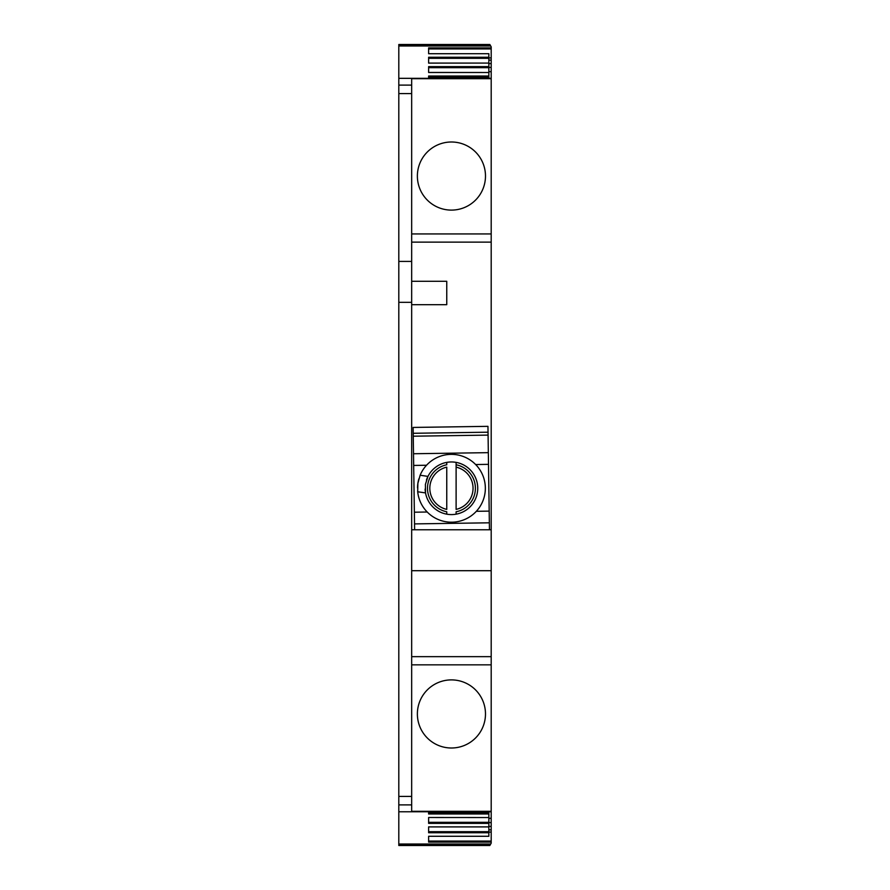 <?xml version="1.0" encoding="UTF-8"?>
<svg xmlns="http://www.w3.org/2000/svg" width="890" height="890" viewBox="0 0 890 890"><rect width="100%" height="100%" fill="white"/><g stroke="black" fill="none" stroke-linecap="round" stroke-linejoin="round"><path stroke-width="1.33" d="M411.67 570.701L491.191 570.701L491.191 664.841L411.67 664.841M490.679 45.957L489.834 44.5L491.191 46.836L490.679 45.957L398.809 45.957L398.809 811.769L491.191 811.769L491.191 664.841M398.809 844.043L490.679 844.043L491.191 843.164L491.191 811.769L398.809 811.769L398.809 845.5L489.834 845.5L490.268 844.766L398.809 844.766M491.191 46.836L491.191 48.939L428.624 48.939L428.624 53.734L428.624 47.871L491.191 47.871M491.191 570.701L491.191 78.331L398.809 78.331L491.191 78.331L491.191 48.939M491.191 656.653L411.67 656.653M491.191 811.302L411.67 811.302L411.67 804.894L398.809 804.894M485.484 713.947A34.054 34.054 0 0 1 451.43 748.001A34.054 34.054 0 0 1 417.377 713.947A34.054 34.054 0 0 1 451.43 679.893A34.054 34.054 0 0 1 485.484 713.947M491.191 842.129L428.624 842.129L428.624 836.266L428.624 841.061L491.191 841.061M428.624 836.266L488.855 836.266L488.855 832.751L428.624 832.751L428.624 826.877L428.624 831.683L488.855 831.683L488.855 832.751M428.624 826.877L488.855 826.877L488.855 823.372L428.624 823.372L428.624 817.498L428.624 822.304L488.855 822.304L488.855 823.372M488.855 822.304L488.855 817.543L428.624 817.498L488.855 817.543L488.855 813.983L428.624 813.983L428.624 811.769L428.624 812.915L488.855 812.915L488.855 813.983M491.191 818.31L488.855 818.31M491.191 822.605L488.855 822.605M491.191 826.421L488.855 826.421M491.191 829.836L488.855 829.836M491.191 832.094L488.855 832.094M490.679 844.043L490.268 844.766M428.624 76.017L428.624 78.231L428.624 77.085L488.855 77.085L488.855 76.017L428.624 76.017M428.624 53.734L488.855 53.7L488.855 57.249L428.624 57.249L428.624 63.123L488.855 63.079L488.855 76.017M488.855 66.628L428.624 66.628L428.624 72.502L428.624 67.696L488.855 67.696M491.191 57.906L488.855 57.906M491.191 60.164L488.855 60.164M491.191 63.579L488.855 63.579M491.191 67.395L488.855 67.395M491.191 71.689L488.855 71.689M491.191 78.698L411.67 78.698L411.67 804.894M491.191 233.937L411.67 233.937M417.377 176.053A34.054 34.054 0 0 1 451.43 142A34.054 34.054 0 0 1 485.484 176.053A34.054 34.054 0 0 1 451.43 210.107A34.054 34.054 0 0 1 417.377 176.053M491.191 242.124L411.67 242.124M398.809 45.957L398.809 45.234L490.268 45.234M489.834 44.5L398.809 44.5L398.809 45.234M488.855 811.769L488.855 812.915M428.624 826.921L488.855 826.921L488.855 831.683M485.339 44.5L404.661 44.5M488.855 57.249L488.855 58.317L428.624 58.317L428.624 63.123M428.624 63.079L488.855 63.079L488.855 58.317M428.624 72.502L488.855 72.502L428.624 72.457M488.855 78.231L488.855 77.085M398.809 261.415L411.67 261.415M398.809 302.344L411.67 302.344M411.67 529.773L491.191 529.773M411.67 281.296L446.758 281.296L446.758 304.68L411.67 304.68M467.261 467.261A26.311 26.311 0 0 1 472.445 504.107A26.311 26.311 0 0 1 425.531 492.915L425.398 484.46L427.957 476.395A26.311 26.311 0 0 1 467.261 467.261M420.125 475.238A33.909 33.909 0 0 1 471.834 461.187A33.909 33.909 0 0 1 478.52 508.68A33.909 33.909 0 0 1 417.699 491.77L417.877 483.359L420.125 475.238L427.957 476.395A26.311 26.311 0 0 0 426.455 479.999M417.699 491.77L425.531 492.915A26.311 26.311 0 0 1 425.131 489.033M489.455 529.773L489.355 522.808L414.529 523.899L489.355 522.808L487.954 426.343L413.127 427.434L413.505 453.744L488.332 452.654L413.505 453.744L414.618 529.773M417.521 487.92A33.909 33.909 0 0 1 418.845 478.876M446.758 514.164L446.758 511.783A23.974 23.974 0 0 1 446.758 464.769L446.758 462.388M456.114 514.164L456.114 511.783A23.974 23.974 0 0 0 472.468 499.768A23.974 23.974 0 0 1 456.114 511.783M472.468 499.768A23.974 23.974 0 0 0 456.114 464.769L456.114 467.15A21.638 21.638 0 0 1 456.114 509.392L456.114 462.388M446.758 509.392L446.758 467.15A21.638 21.638 0 0 0 446.758 509.392M411.67 85.106L398.809 85.106M398.809 796.428L411.67 796.428M398.809 93.572L411.67 93.572M488.032 432.195L413.205 433.285M488.076 435.11L413.249 436.2M488.51 464.346L475.649 464.536M426.532 465.248L413.672 465.437M489.189 511.116L476.328 511.305M427.222 512.017L414.362 512.206M428.624 836.3L488.855 836.3M488.855 53.7L428.624 53.7"/></g></svg>
